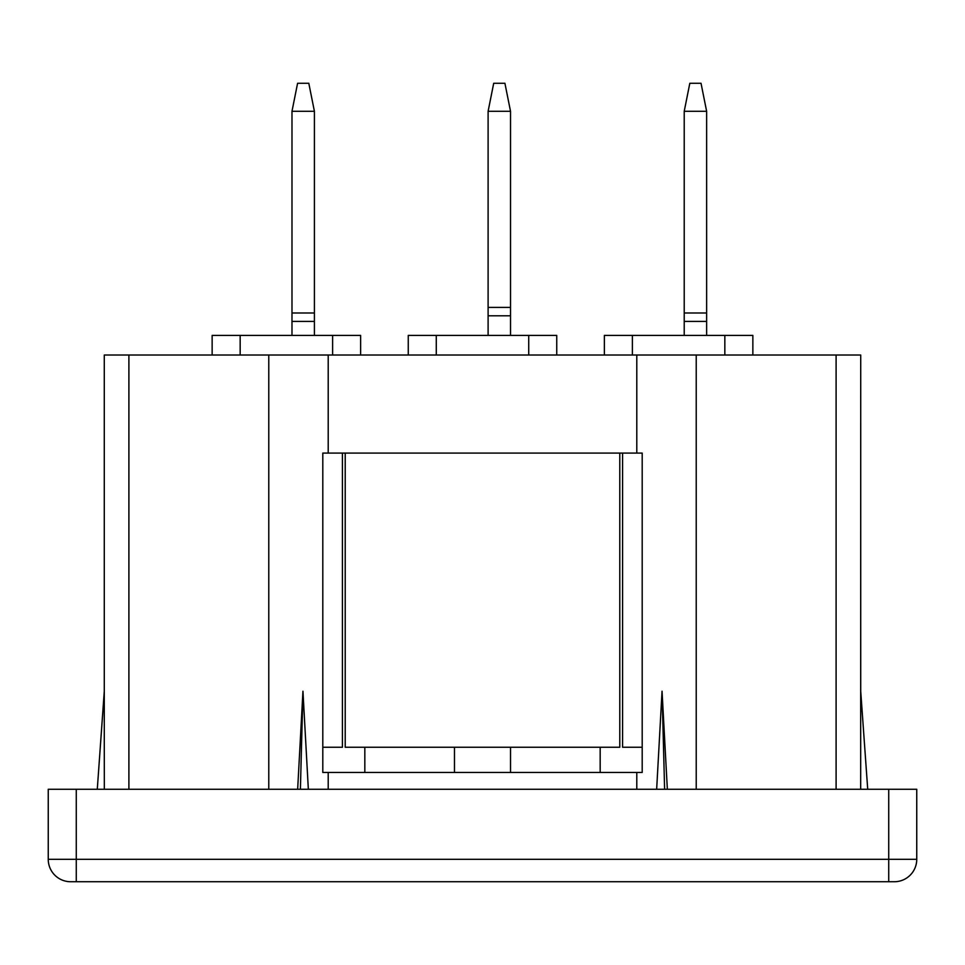 <?xml version="1.0" encoding="UTF-8"?>
<svg xmlns="http://www.w3.org/2000/svg" width="965" height="965" viewBox="0 0 965 965"><rect width="100%" height="100%" fill="white"/><g stroke="black" fill="none" stroke-linecap="round" stroke-linejoin="round"><path stroke-width="1.45" d="M888.729 789.274L916.75 789.274L916.75 859.32A22.412 22.412 0 0 1 894.338 881.733L70.662 881.733A22.412 22.412 0 0 1 48.25 859.32L48.25 789.274L76.271 789.274L76.271 859.32L888.729 859.32L888.729 789.274L76.271 789.274M297.654 789.274L302.95 691.217L308.342 789.274M322.805 772.47L642.195 772.47L642.195 453.08L619.783 453.08L619.783 747.248L345.217 747.248L345.217 453.08L322.805 453.08L322.805 772.47M104.28 355.024L104.28 743.858L104.28 355.024L860.72 355.024L860.671 789.274M656.658 789.274L662.05 691.217L667.346 789.274M600.17 747.248L600.17 772.47M642.195 747.248L622.582 747.248L622.582 453.08M322.805 747.248L342.418 747.248L342.418 453.08M364.83 747.248L364.83 772.47M345.217 453.08L619.783 453.08M867.716 789.274L860.72 691.217L860.72 355.024M604.367 355.024L604.367 335.41L752.857 335.41L752.857 355.024M408.255 355.024L408.255 335.41L556.745 335.41L556.745 355.024M212.143 355.024L212.143 335.41L212.143 355.024M212.143 335.41L360.633 335.41L360.633 355.024L360.633 335.41M104.329 789.274L104.28 743.858M664.608 789.274L662.05 691.217M97.284 789.274L104.28 691.217M300.392 789.274L302.95 691.217M488.109 111.289L493.706 83.267L504.912 83.267L510.521 111.289L488.109 111.289L488.109 307.401L510.521 307.401L510.521 111.289M510.521 772.47L510.521 747.248M454.479 772.47L454.479 747.248M510.521 335.41L510.521 315.808L488.109 315.808L488.109 307.401M488.109 335.41L488.109 315.808M510.521 307.401L510.521 315.808M291.985 111.289L314.409 111.289L308.8 83.267L297.594 83.267L291.985 111.289L291.985 312.998L314.409 312.998L314.409 335.41M314.409 111.289L314.409 312.998M314.409 321.405L291.985 321.405L291.985 335.41M291.985 321.405L291.985 312.998M684.221 111.289L706.633 111.289L701.024 83.267L689.818 83.267L684.221 111.289L684.221 312.998L706.633 312.998L706.633 335.41M706.633 111.289L706.633 312.998M706.633 321.405L684.221 321.405L684.221 335.41M684.221 321.405L684.221 312.998M328.209 772.47L328.209 789.274M328.209 355.024L328.209 453.08M268.777 789.274L268.777 355.024M696.223 355.024L696.223 789.274M636.791 453.08L636.791 355.024M636.791 789.274L636.791 772.47M128.9 355.024L128.9 789.274M836.1 789.274L836.1 355.024M632.389 335.41L632.389 355.024M724.836 355.024L724.836 335.41M436.276 335.41L436.276 355.024M528.724 355.024L528.724 335.41M240.164 335.41L240.164 355.024M332.611 355.024L332.611 335.41M70.662 881.733A22.412 22.412 0 0 1 48.25 859.32L76.271 859.32L76.271 881.733M888.729 881.733L888.729 859.32L916.75 859.32A22.412 22.412 0 0 1 894.338 881.733"/></g></svg>
